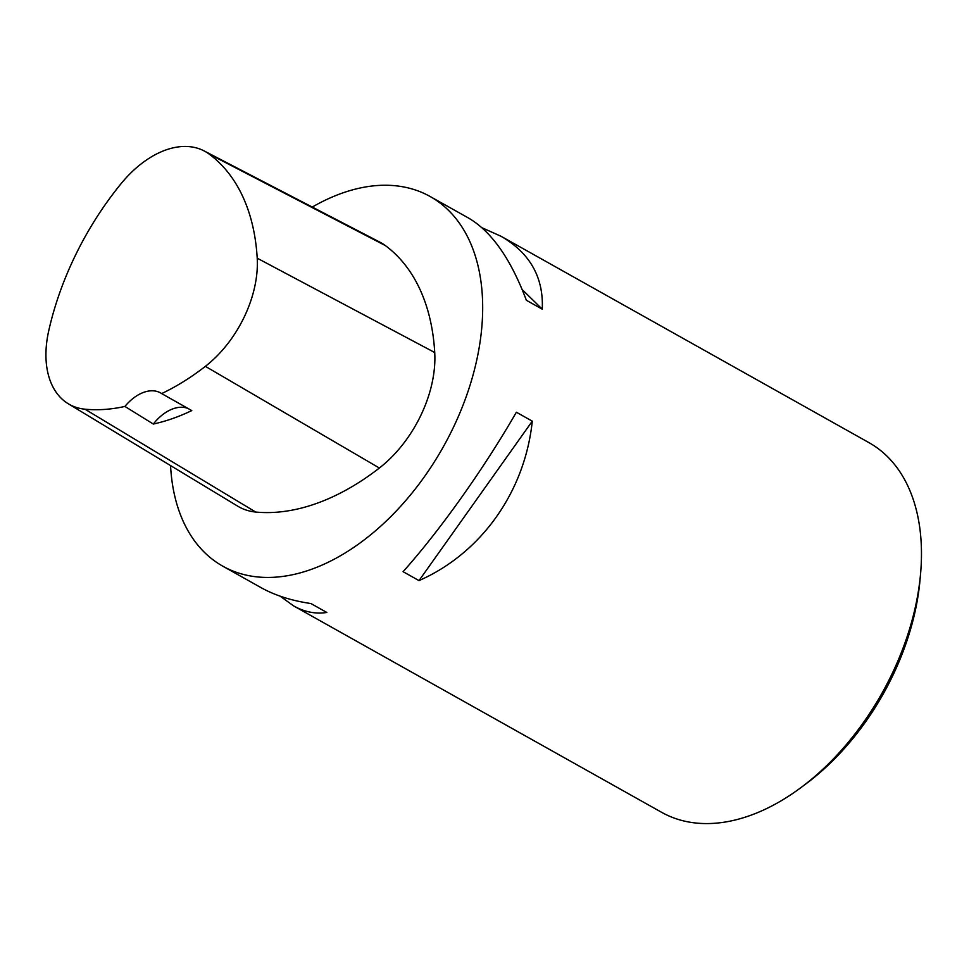 <?xml version="1.0" encoding="UTF-8"?>
<svg xmlns="http://www.w3.org/2000/svg" width="969" height="969" viewBox="0 0 969 969"><rect width="100%" height="100%" fill="white"/><g stroke="black" fill="none" stroke-linecap="round" stroke-linejoin="round"><path stroke-width="1.45" d="M222.797 566.187L261.061 587.65C274.99 595.414 291.608 600.707 310.916 603.542L326.832 612.469C315.688 614.213 304.629 612.033 293.668 605.928L661.609 812.313A211.92 133.94 -60.7 0 0 800.576 787.87A211.92 133.94 -60.7 0 0 920.55 573.963A211.92 133.94 -60.7 0 0 868.951 442.639L501.009 236.254C529.922 253.018 543.682 277.328 542.277 309.196L526.361 300.269C510.808 258.893 491.489 231.458 468.415 217.977L430.151 196.513A211.92 133.94 119.3 0 1 443.293 446.879A211.92 133.94 119.3 0 1 222.797 566.187A211.92 133.94 119.3 0 1 170.556 465.568M312.272 207.063A211.92 133.94 119.3 0 1 430.151 196.513M481.944 227.739L501.009 236.254M293.668 605.928L280.126 596.177M419.008 580.613L403.092 571.686C440.205 530.164 483.882 468.669 516.368 412.225L532.284 421.152C524.956 491.707 481.266 553.202 419.008 580.613L532.284 421.152M153.308 424.047L124.916 406.435A235.782 149.02 119.3 0 1 84.981 409.197A94.49 59.727 119.3 0 1 68.29 403.77A94.49 59.727 119.3 0 1 48.741 330.732A235.782 149.02 119.3 0 1 121.028 183.735A94.49 59.727 119.3 0 1 204.047 150.885A94.49 59.727 119.3 0 1 209.11 154.047A235.782 149.02 119.3 0 1 257.209 258.19A94.49 59.727 119.3 0 1 205.38 366.343A235.782 149.02 119.3 0 1 161.653 393.584L191.777 410.59A236.872 149.71 -60.7 0 1 153.308 424.047A40.371 25.509 119.3 0 1 188.047 408.482M204.047 150.885L379.909 242.165A100.921 63.784 119.3 0 1 385.311 245.545A242.202 153.078 119.3 0 1 434.73 352.522A100.921 63.784 119.3 0 1 379.376 468.027A242.202 153.078 119.3 0 1 255.695 512.044A100.921 63.784 119.3 0 1 237.865 506.254L68.29 403.77M124.916 406.435A40.371 25.509 119.3 0 1 160.6 392.929A40.371 25.509 119.3 0 1 161.653 393.584M542.277 309.196L522.206 289.622M920.55 573.963L919.981 580.334A201.831 127.569 119.3 0 1 805.711 784.054L800.576 787.87M209.11 154.047L385.311 245.545M257.209 258.19L434.73 352.522M205.38 366.343L379.376 468.027M84.981 409.197L255.695 512.044"/></g></svg>
